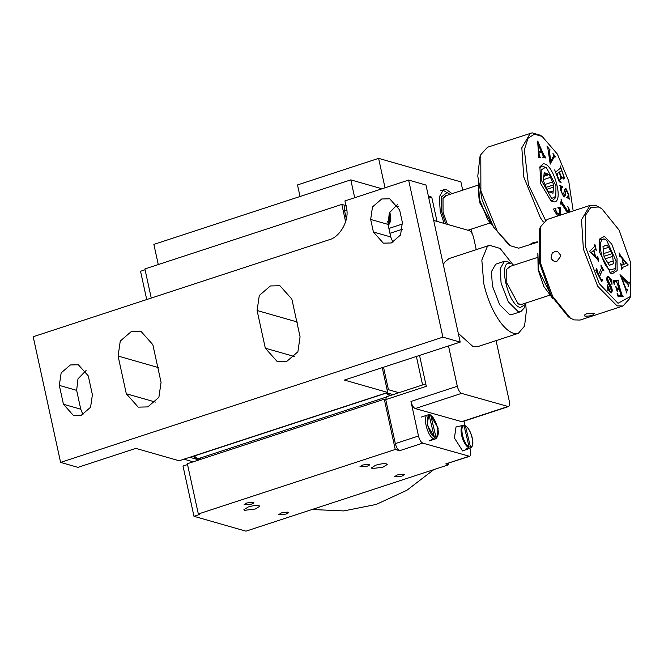 <?xml version="1.0" encoding="UTF-8"?>
<svg xmlns="http://www.w3.org/2000/svg" width="664" height="664" viewBox="0 0 664 664"><rect width="100%" height="100%" fill="white"/><g stroke="black" fill="none" stroke-linecap="round" stroke-linejoin="round"><path stroke-width="1" d="M599.426 252.038L610.731 273.261L612.042 273.9L617.146 270.605L617.022 258.254L611.743 244.078L604.406 236.392L599.526 239.065L599.426 252.038M615.47 268.555L609.776 269.866C599.75 263.118 596.488 232.06 606.68 240.426L616.067 261.002L615.47 268.555L614.557 270.796L609.876 272.655M599.194 240.053L604.481 239.015L606.68 240.426M630.8 263.118L619.114 230.109L601.783 208.662L598.43 207.002L590.802 207.45L585.333 215.468L585.648 247.174L599.194 283.553L618.026 303.29L630.543 296.434L630.8 263.118M601.742 281.71L595.824 270.373L596.604 268.314L598.521 274.589L601.318 268.372L600.928 265.019L603.999 270.895L602.854 269.692L602.339 270.339L599.55 276.556L601.177 279.519L602.68 279.959L601.742 281.71M602.563 269.783L599.26 276.647L600.887 279.619L602.389 280.05L601.451 281.802M601.899 280L602.48 279.569M615.246 281.428L614.225 282.524L614.266 284.814L613.453 280.739L618.524 280.117L618.059 280.905L618.425 283.08L621.504 293.513L622.185 295.389L623.272 296.194L618.184 296.816L617.072 293.289L618.582 295.663L621.139 295.546L619.263 289.197L617.188 289.886L617.288 291.861L615.636 286.259L617.553 288.5L619.006 288.317L616.366 281.295L614.706 281.569M617.819 289.379L616.889 290.5M618.134 280.673L618.134 283.179L621.213 293.604L621.894 295.48L622.981 296.285M619.67 256.246L619.055 252.81L620.823 256.03L628.144 265.06L622.716 267.376L621.711 269.343L620.649 263.168L621.595 265.102L623.239 264.629L622.193 258.545L620.076 256.171L619.512 256.578M620.898 264.621L621.313 265.193L622.309 265.027M627.438 289.853L626.418 292.583L625.704 289.263L620.143 274.772L628.484 282.557L629.397 282.374L628.327 286.45L627.903 284.151L621.753 278.174L626.401 289.678L627.438 289.853L626.335 293.023M619.852 274.871L628.194 282.648L629.19 282.034M621.753 278.174L626.111 289.77L627.173 289.612M607.867 290.043L607.435 284.939L610.083 291.33L610.946 291.712L611.419 290.517L609.245 285.329C607.377 282.084 606.506 279.793 606.63 278.448L607.444 276.241L609.004 276.929L611.212 279.793L611.76 279.527L611.976 284.391L609.17 277.859L608.133 277.378L607.66 278.656L608.423 281.345C610.797 285.346 612.1 288.466 612.341 290.699L611.569 292.799L610.125 292.168L608.241 289.62L607.867 290.043L608.241 289.62M607.303 276.299L608.714 277.029L610.921 279.884L611.536 279.328M595.434 256.304L597.251 258.238L597.741 256.412L598.745 261.433L596.878 258.553L589.541 251.307L594.189 246.908L594.911 244.427L596.405 250.76L595.384 248.992L593.956 250.071L595.434 256.304L597.368 258.205M595.384 248.992L593.956 250.071M594.952 255.847L591.093 252.577L594.952 255.847L593.649 250.361L591.093 252.577M591.383 252.486L593.649 250.361M595.102 249.091L594.471 249.415L595.102 249.091M594.861 245.539L595.782 249.423M597.749 257.765L598.364 260.354M593.666 250.17L595.143 256.404M607.958 289.712L607.585 290.135L607.958 289.712M607.992 277.444L607.369 278.755L608.133 281.436C610.506 285.437 611.81 288.558 612.05 290.791L611.419 292.832M611.478 279.801L611.635 283.345M610.921 279.884L611.245 279.419L610.921 279.884M607.485 286.192L609.793 291.43L610.797 291.728M626.111 289.77L626.882 289.712L626.111 289.77M629.397 282.374L628.044 286.541M628.908 282.125L628.194 282.648L629.115 282.466M622.683 259.118L626.243 263.367L623.604 264.479L622.392 259.217L623.604 264.479M621.313 265.193L622.019 265.119L621.313 265.193M628.144 265.06L622.425 267.476L621.57 268.522M628.078 264.646L627.854 265.152M619.055 253.93L627.787 264.745M618.582 295.663L621.139 295.546M617.512 294.683L618.292 295.762M618.524 280.117L618.367 280.648M613.163 280.831L618.234 280.208M614.225 282.524L613.909 283.777M614.964 281.528L613.934 282.615M619.006 288.317L617.271 288.591L616.391 287.711M617.528 289.471L616.897 289.985L617.528 289.471M601.518 266.787L603.103 269.833M598.521 274.589L597.218 272.738L596.645 269.725M596.803 268.704L596.355 269.825M584.909 316.139C592.014 316.147 589.076 315.533 591.69 315.226C593.176 315.201 593.94 314.512 593.981 313.167L587.101 313.599C584.503 314.628 583.772 315.475 584.909 316.139L584.361 315.624M594.521 313.582L593.981 313.167M554.93 251.49L552.714 252.926C552.431 251.922 551.95 253.557 551.269 257.839L551.9 259.425L554.083 261.234L556.922 261.292L560.433 256.636L560.35 254.868L557.611 251.49L554.93 251.49M553.004 260.653L550.888 257.964M552.664 298.402L543.882 286.549L538.139 269.825L537.84 253.158M552.523 298.161L538.612 270.422L537.873 253.432M601.783 208.662L596.305 205.699L590.005 205.425L581.506 219.767L583.39 249.108L597.7 286.25L617.055 305.863L622.965 306.004L629.679 298.609L630.543 296.434M590.005 205.425L547.144 219.469L540.438 226.864L540.529 263.151L552.689 296.476L570.318 318.056L574.194 319.907L580.104 320.048L622.965 306.004M540.015 228.001L539.566 229.047L539.317 262.355L551.004 295.372L568.326 316.819L570.318 318.056M537.118 257.557L509.205 266.704L506.732 269.377M517.986 303.738L521.564 304.427L549.477 295.281M510.4 266.314L506.773 269.269L506.806 283.013L518.086 303.805L519.704 304.544L522.759 304.037M504.416 261.317L495.726 264.164L491.435 271.618L492.414 286.001L499.677 304.743L509.446 314.437L512.21 314.454L520.891 311.607L518.136 311.59L508.367 301.896L501.104 283.154L500.125 268.771L504.416 261.317L507.18 261.326L510.757 263.517C497.46 258.587 507.578 304.983 520.344 307.507L525.697 304.278L526.137 302.925M525.697 304.278L524.253 307.905L520.891 311.607M513.778 265.21L512.625 264.38M609.27 265.293L612.324 264.197L609.22 265.21M607.676 262.761L613.171 260.96L612.689 256.362L605.302 258.777M603.692 253.582L610.955 251.199L608.589 247.315L603.252 249.066M604.232 245.962L606.008 245.381L602.987 246.535L604.057 256.727L609.295 265.343L610.44 264.911M608.589 247.315L607.153 244.95L606.008 245.381M604.016 256.312L612.391 253.565L610.955 251.199M609.187 265.16L613.461 263.757L613.171 260.96M612.689 256.362L612.391 253.565M612.324 264.197L613.461 263.757M393.113 394.607L386.971 392.856L190.045 457.38L198.968 459.928M410.966 401.454L457.297 386.265C458.309 390.108 459.729 392.482 461.555 393.378L508.45 406.592L462.111 421.773L415.224 408.559C413.39 407.663 411.971 405.289 410.966 401.454L418.494 436.007C419.507 439.85 420.926 442.224 422.752 443.12L469.647 456.334L445.785 463.92L448.673 464.742L245.954 531.167L193.979 516.31L183.015 466.037L187.547 464.559M146.719 299.547L140.544 271.261L145.076 269.775M193.979 516.31L199.773 514.409L198.328 513.994L187.364 463.729L384.298 399.205L385.743 399.62L395.329 443.602C396.342 447.445 397.761 449.81 399.587 450.707L422.752 443.12M151.243 298.061L144.893 268.945L341.827 204.421L345.629 221.842M193.174 461.829L183.961 459.189M387.17 390.133L388.432 389.718L383.526 367.225M388.432 389.718L398.898 392.706M422.594 384.946L416.378 356.46M346.351 218.962L344.641 211.119C344.002 207.384 344.5 205.566 346.16 205.657L341.827 204.421M448.673 464.742L448.366 463.306M258.968 505.644C256.37 505.179 252.818 505.619 248.294 506.964L243.904 509.711L244.726 510.309L255.399 508.989L259.79 506.242L258.968 505.644M386.39 463.887C383.8 463.43 380.24 463.862 375.724 465.207L371.325 467.954L372.155 468.56L382.821 467.24L387.22 464.493L386.39 463.887M369.159 464.219L362.652 465.024L359.971 466.701L366.984 466.261C369.466 465.364 370.188 464.684 369.159 464.219L369.665 464.584M253.324 502.175L246.809 502.98L244.128 504.657L251.141 504.217C253.623 503.32 254.353 502.64 253.324 502.175L253.822 502.54M403.812 474.129L397.304 474.934L394.623 476.611L401.637 476.171C404.119 475.275 404.841 474.594 403.812 474.129L404.318 474.494M287.968 512.085L281.461 512.89L278.78 514.567L285.794 514.127C288.276 513.231 288.998 512.55 287.968 512.085L288.475 512.45M198.328 513.994L395.254 449.47L384.298 399.205M395.254 449.47L399.587 450.707M469.133 446.963C463.588 444.913 459.031 425.981 464.036 425.79L463.356 425.325L464.036 425.79L469.133 446.963L468.751 447.777L465.879 449.022L467.282 449.271L470.162 448.026L470.535 447.212L465.439 426.039L464.02 425.74M470.535 447.212C475.54 447.021 470.983 428.089 465.439 426.039L464.759 425.574M467.091 448.499L467.282 449.271M468.751 447.777C465.763 445.951 463.414 441.95 461.712 435.783C460.467 429.699 461.015 426.213 463.356 425.325L456.019 426.977L454.417 438.024L462.642 450.972L470.61 447.893C472.992 446.606 473.49 443.112 472.121 437.402C470.577 431.5 468.236 427.574 465.107 425.607M445.785 463.92L468.958 456.326C470.61 456.425 471.116 454.608 470.477 450.873L469.896 448.208M464.958 425.566L463.995 421.159M395.595 205.583L398.417 206.388M419.548 355.423L426.288 386.332L385.743 399.62L386.498 396.889M457.297 386.265L448.507 345.936M433.675 220.44L469.398 230.657C471.224 231.553 472.644 233.927 473.656 237.762L476.254 249.656M496.083 340.624L509.28 401.131C509.919 404.866 509.412 406.683 507.761 406.592L461.422 421.773M525.739 304.17L526.311 311.482L524.552 326.065L518.385 333.311L477.839 346.6L473.017 346.575L458.293 333.336M443.311 264.629L444.565 262.247L449.005 258.587L489.551 245.298L500.092 248.436L512.724 264.446M518.385 333.311L513.554 333.286C508.881 331.859 504.034 327.526 498.996 320.289C492.057 309.897 486.978 297.646 483.757 283.528L481.832 260.064L487.376 246.46L489.551 245.298M555.951 185.704L546.497 167.826L545.493 167.328L541.193 169.926L541.218 180.143L551.676 198.519L555.834 196.328L555.951 185.704M543.484 180.998L544.181 172.598L549.286 174.524L553.693 184.849L552.996 193.241L547.891 191.323L543.484 180.998M550.24 200.428L552.191 200.81L555.112 198.146L555.834 196.328M546.497 167.826L542.09 165.983L539.558 167.834M553.693 184.849L546.082 187.339M547.02 189.273L553.502 187.157M553.187 190.941L549.626 192.103M549.286 174.524L543.691 176.358M543.592 179.62L550.489 177.363M552.481 182.011L544.912 184.492M544.09 173.619L545.576 173.13M547.883 174.001L543.874 175.313M433.824 469.614L406.941 490.231L376.197 504.441L343.778 510.923L312.08 509.504M300.037 196.502L297.513 184.932L378.604 158.364L460.899 181.894L462.708 190.178M437.02 221.394L431.724 197.117L428.803 198.079M158.273 264.562L153.874 244.393L350.799 179.869L354.7 197.739M431.724 197.117L428.38 196.162M440.655 190.443L443.419 190.452L450.018 194.336M452.076 193.656L446.316 189.506L443.552 189.489L439.261 196.951L440.24 211.335L444.125 223.428M385.02 187.804L378.604 158.364M472.195 233.72L471.208 229.163M382.007 188.792L350.799 179.869M445.793 223.909L441.684 211.75L441.253 197.042L446.996 192.643L448.864 193.506M447.453 224.382L443.046 212.14L443.012 198.395L446.648 195.44M442.971 198.503L445.428 195.838M537.292 242.31L518.675 248.195L510.674 245.838L508.69 244.593L493.476 226.963L482.106 199.98L477.781 176.176L479.931 156.82L480.794 154.646L487.509 147.242L532.154 132.833L540.156 135.19L542.148 136.435L557.353 154.065L568.724 181.048L573.181 210.936M510.674 245.838L497.469 231.694L480.885 190.933L480.794 154.646M543.384 221.959L540.33 217.651L523.747 176.89L521.838 147.757L530.37 133.198M534.138 243.348L529.324 244.476M529.781 244.559L532.196 243.024L537.309 241.804M545.476 220.232L528.444 184.799L524.344 149.773L528.021 138.278L534.445 134.161L542.148 136.435M560.258 215.169L560.076 213.924L557.926 214.555L558.532 215.742M478.229 181.214L478.968 198.204L487.783 219.859L492.887 225.934M478.204 180.932L479.806 202.91L493.028 226.175M538.869 151.218L541.251 151.4L538.388 144.802L538.579 151.309L538.388 144.802M568.757 212.389L569.33 209.484L568.293 207.807M569.33 209.484L567.803 206.462L568.799 209.741L568.127 212.331L561.329 201.723L561.08 199.59M560.897 203.541L560.466 204.097L561.188 203.441L562.134 204.612L567.488 212.804M560.466 204.097L561.188 203.441L560.474 204.055L561.296 199.914M568.417 212.231L561.619 201.624L561.586 199.822M569.048 212.289L569.621 209.392M563.354 179.023L564.5 177.977L560.599 167.801M555.245 171.395L556.216 171.495L555.245 171.395L554.681 169.884L559.279 181.886L561.18 182.226L559.677 180.865L557.171 175.379L557.295 173.644L559.105 172.316L560.416 175.744L560.698 179.222L562.624 177.819L561.545 177.197L559.403 172.1L561.578 170.507L559.403 172.1M560.889 182.326L559.387 180.957L556.88 175.47L557.005 173.736L559.105 172.316M560.416 179.313L562.333 177.91L561.254 177.296L559.113 172.192M562.167 177.487L561.545 177.197L562.458 177.396M556.507 171.395L555.536 171.295L556.507 171.395L560.615 168.017L560.184 165.859L564.5 177.977M561.578 170.507L563.777 176.466L563.636 178.931L564.782 177.877M542.895 157.219L542.944 157.658L545.692 157.866L545.576 157.434L543.7 154.704L537.616 141.125L538.595 154.172L538.288 157.302L540.488 157.468L539.301 155.965L538.927 152.081L541.641 152.288L543.285 156.297L542.762 157.285M545.401 157.966L543.409 154.795L537.798 141.133M540.197 157.567L539.01 156.057L538.927 152.081M541.251 151.4L538.579 151.309M555.137 157.102L553.236 154.297M550.116 164.207L553.784 157.327L555.461 156.679L552.979 153.484L553.734 155.791L550.556 161.684L549.269 149.765M549.792 149.848L547.285 146.628M549.933 150.039L546.912 146.038L547.808 147.914L550.19 163.834L554.457 156.679M550.846 161.593L549.236 149.948L550.224 149.948M569.173 199.316L568.492 194.61L565.213 188.684M563.537 193.871L562.599 194.477L560.872 190.643L561.628 187.306M569.114 198.901L568.774 194.51L566.06 188.759C564.948 188.352 564.201 190.02 563.827 193.772L562.599 194.477L561.155 190.551L561.761 187.248L562.657 186.883L559.984 185.289L560.748 190.526L563.62 196.677L564.367 196.81M562.433 187.389L559.694 185.38M564.217 196.843L565.852 191.008L566.724 190.809L568.318 194.253L567.662 197.291L566.765 197.615L569.405 198.81M567.504 197.324L566.732 197.391M563.62 196.677C564.516 197.532 565.13 196.502 565.479 193.589L566.143 190.908L566.724 190.809M565.778 188.858L565.354 188.617M560.408 215.119L559.536 208.255L560.051 207.126L558.075 207.707L559.262 208.928L559.652 213.102L557.212 213.816L555.386 210.048L555.569 208.446L553.095 209.177M559.76 207.226L557.785 207.799M558.241 215.833L557.926 214.555M559.935 213.011L557.212 213.816M559.901 207.658L560.051 207.126M560.698 215.028L560.192 207.558M555.569 208.446L553.386 209.077L557.602 216.041M555.71 208.878L555.859 208.355M557.503 213.725L555.677 209.948L556 208.786M543.077 163.925C552.896 161.941 564.516 202.022 554.091 201.922L551.095 201.034L540.737 183.654L539.89 166.838L543.077 163.925M257.101 310.503L265.318 348.202L277.237 361.589L286.806 361.357L297.887 351.812L300.07 336.814L291.853 299.115L279.926 285.727L270.364 285.96L259.284 295.505L257.101 310.503L297.522 322.065M118.084 356.053L126.309 393.752L138.228 407.14L147.79 406.907L158.879 397.362L161.061 382.364L152.836 344.666L140.917 331.278L131.356 331.51L120.267 341.055L118.084 356.053L158.513 367.607M387.676 392.441L179.155 460.766L135.846 448.383L77.929 467.356L60.598 462.401L33.2 336.739L328.597 239.953C340.3 237.322 350.028 219.319 346.284 207.226L344.915 200.943L408.626 180.068L425.956 185.024L460.202 342.101L344.359 380.057L387.676 392.441L382.265 367.64M397.404 204.587L389.328 212.862L387.992 224.391L390.731 236.957L392.955 242.318M402.367 222.515L399.628 209.948L389.693 198.785L381.725 198.984L372.487 206.936L370.67 219.435L373.409 232.002L383.344 243.157L391.312 242.966L400.55 235.006L402.367 222.515M92.396 394.765L88.287 375.915L78.352 364.76L70.384 364.951L61.146 372.902L59.328 385.402L63.437 404.251L73.372 415.407L81.34 415.216L90.578 407.256L92.396 394.765M82.983 414.568L80.759 409.207L76.65 390.357L77.987 378.829L86.063 370.553M60.598 462.401L442.88 337.146L408.626 180.068M442.88 337.146L460.202 342.101M200.528 457.944L200.628 459.38M392.49 394.433L392.059 394.955M390.266 395.536L386.614 392.972M194.32 455.977L196.453 457.944L198.934 458.467L196.295 458.384L193.357 456.292M436.024 437.31L435.393 438.921C438.306 436.854 439.02 433.028 437.534 427.458C435.227 420.171 432.812 416.129 430.297 415.332L430.936 416.17C436.397 418.486 440.796 436.796 436.024 437.31L430.936 416.17M429.044 415.407L430.305 415.332M434.223 438.008L434.331 437.02C428.878 434.696 424.479 416.386 429.251 415.871L427.782 414.975C422.271 415.315 427.309 436.273 433.484 438.68L431.168 439.435L432.048 439.734L435.169 438.979M429.251 415.871L434.331 437.02M430.089 414.635L438.182 428.147L436.605 438.522L435.293 438.514L427.209 425.01L428.778 414.626L430.089 414.635M389.328 212.862L389.677 214.181L388.149 225.104M388.282 224.058L387.602 221.228M389.693 212.107L390.44 214.895L388.872 225.27L388.208 225.362M470.162 448.026L470.602 447.901M344.641 211.119L346.782 210.413M418.494 436.007L395.329 443.602M402.533 229.18L389.934 233.305M415.224 408.559L461.555 393.378M265.318 348.202L294.434 356.526M126.309 393.752L155.426 402.077M59.328 385.402L76.65 390.357M80.759 409.207L63.437 404.251M370.67 219.435L387.992 224.391M390.731 236.957L373.409 232.002M199.549 459.737L199.482 458.284M198.934 458.467L385.784 397.246M389.951 395.644L385.659 393.287M540.438 226.864L539.566 229.047M345.911 205.516L345.471 205.657M402.616 223.959L388.88 228.457M386.157 396.889L425.757 383.908M477.474 185.339L445.444 195.83M467.929 230.234L489.833 223.054M436.605 438.522L428.961 441.02M421.134 417.133L428.778 414.626M388.307 225.362L390.308 221.834L390.49 219.037L389.394 212.712M388.872 225.27L388.232 225.478"/></g></svg>
